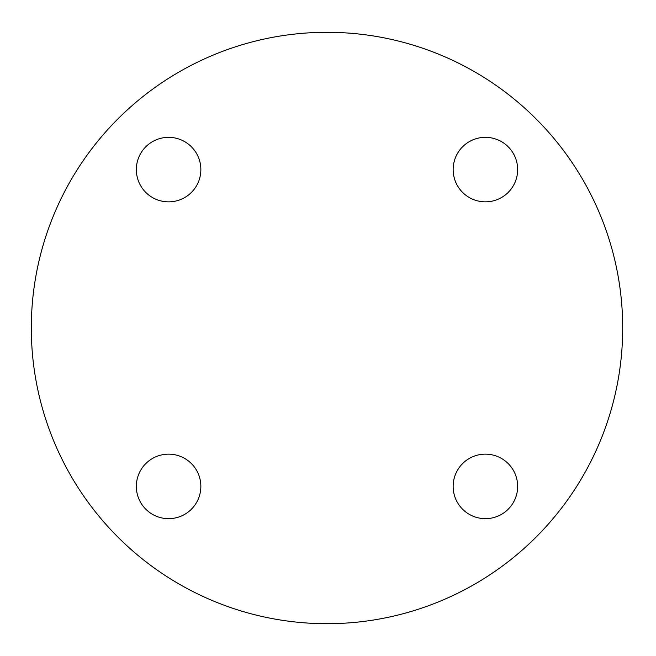 <?xml version="1.0" encoding="UTF-8"?>
<svg xmlns="http://www.w3.org/2000/svg" width="656" height="656" viewBox="0 0 656 656"><rect width="100%" height="100%" fill="white"/><g stroke="black" fill="none" stroke-linecap="round" stroke-linejoin="round"><path stroke-width="0.98" d="M485.399 518.658A32.259 32.259 0 0 1 457.47 470.27A32.259 32.259 0 0 1 513.336 470.27A32.259 32.259 0 0 1 485.399 518.658M136.341 486.399A32.259 32.259 0 0 1 184.73 458.47A32.259 32.259 0 0 1 184.73 514.337A32.259 32.259 0 0 1 136.341 486.399M168.6 137.342A32.259 32.259 0 0 1 196.538 185.73A32.259 32.259 0 0 1 140.663 185.73A32.259 32.259 0 0 1 168.6 137.342M517.658 169.601A32.259 32.259 0 0 1 469.278 197.53A32.259 32.259 0 0 1 469.278 141.663A32.259 32.259 0 0 1 517.658 169.601M622.7 328A295.7 295.7 0 0 0 179.154 71.914A295.7 295.7 0 0 0 179.154 584.086A295.7 295.7 0 0 0 622.7 328"/></g></svg>
